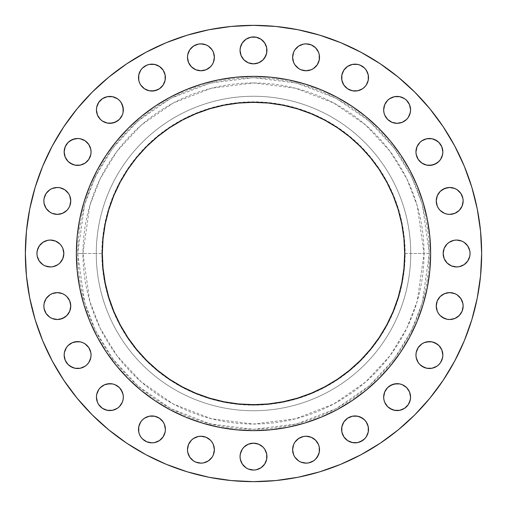 <?xml version="1.0" encoding="UTF-8"?>
<svg xmlns="http://www.w3.org/2000/svg" width="507" height="507" viewBox="0 0 507 507"><rect width="100%" height="100%" fill="white"/><g stroke="black" fill="none" stroke-linecap="round" stroke-linejoin="round"><path stroke-width="0.38" stroke-dasharray="2.54 1.9" d="M49.838 317.249L46.131 313.541L44.122 308.693L43.862 306.07A13.448 13.448 0 0 0 57.31 319.518A13.448 13.448 0 0 0 70.758 306.07L69.738 311.216L68.496 313.541M64.414 357.676L64.155 355.052A13.448 13.448 0 0 0 77.603 368.5A13.448 13.448 0 0 0 91.051 355.052L90.024 360.198M96.691 399.744L96.431 397.12A13.448 13.448 0 0 0 109.88 410.569A13.448 13.448 0 0 0 123.328 397.12A13.448 13.448 0 0 0 109.88 383.672A13.448 13.448 0 0 0 96.431 397.12L96.691 394.497L98.7 389.649L102.408 385.941M138.5 429.397A13.448 13.448 0 0 0 151.948 442.845A13.448 13.448 0 0 0 165.396 429.397A13.448 13.448 0 0 0 151.948 415.949A13.448 13.448 0 0 0 138.5 429.397L138.753 432.021M188.509 454.836L187.482 449.69A13.448 13.448 0 0 0 200.93 463.138A13.448 13.448 0 0 0 214.379 449.69L213.358 454.836M246.028 467.79L242.321 464.082L240.312 459.234L240.052 456.611A13.448 13.448 0 0 0 253.5 470.059A13.448 13.448 0 0 0 266.948 456.611A13.448 13.448 0 0 0 253.5 443.162A13.448 13.448 0 0 0 240.052 456.611L241.078 451.464M293.642 454.836L292.621 449.69A13.448 13.448 0 0 0 306.07 463.138A13.448 13.448 0 0 0 319.518 449.69A13.448 13.448 0 0 0 306.07 436.242A13.448 13.448 0 0 0 292.621 449.69L293.642 444.544M368.5 429.397A13.448 13.448 0 0 0 355.052 415.949A13.448 13.448 0 0 0 341.604 429.397A13.448 13.448 0 0 0 355.052 442.845A13.448 13.448 0 0 0 368.5 429.397L368.247 432.021L366.238 436.869L362.524 440.577M410.309 394.497L410.569 397.12A13.448 13.448 0 0 0 397.12 383.672A13.448 13.448 0 0 0 383.672 397.12A13.448 13.448 0 0 0 397.12 410.569A13.448 13.448 0 0 0 410.569 397.12L409.542 402.266M416.976 360.198L415.949 355.052A13.448 13.448 0 0 0 429.397 368.5A13.448 13.448 0 0 0 442.845 355.052L441.819 360.198M437.262 311.216L436.242 306.07A13.448 13.448 0 0 0 449.69 319.518A13.448 13.448 0 0 0 463.138 306.07L462.878 308.693L460.869 313.541M445.425 260.972L444.183 258.646L443.162 253.5A13.448 13.448 0 0 0 456.611 266.948A13.448 13.448 0 0 0 470.059 253.5L469.799 256.124L467.79 260.972L464.082 264.679L459.234 266.688L453.987 266.688M437.262 206.076L436.242 200.93A13.448 13.448 0 0 0 449.69 214.379A13.448 13.448 0 0 0 463.138 200.93L462.878 203.554L460.869 208.402M416.976 157.094L415.949 151.948A13.448 13.448 0 0 0 429.397 165.396A13.448 13.448 0 0 0 442.845 151.948L441.819 157.094M410.309 107.256L410.569 109.88A13.448 13.448 0 0 0 397.12 96.431A13.448 13.448 0 0 0 383.672 109.88A13.448 13.448 0 0 0 397.12 123.328A13.448 13.448 0 0 0 410.569 109.88L409.542 115.026M368.5 77.603A13.448 13.448 0 0 0 355.052 64.155A13.448 13.448 0 0 0 341.604 77.603A13.448 13.448 0 0 0 355.052 91.051A13.448 13.448 0 0 0 368.5 77.603L368.247 80.226L366.238 85.075L362.524 88.782M42.918 264.679L39.21 260.972L37.201 256.124L36.941 253.5A13.448 13.448 0 0 0 50.389 266.948A13.448 13.448 0 0 0 63.838 253.5L62.817 258.646L61.575 260.972M70.498 198.307L70.758 200.93A13.448 13.448 0 0 0 57.31 187.482A13.448 13.448 0 0 0 43.862 200.93A13.448 13.448 0 0 0 57.31 214.379A13.448 13.448 0 0 0 70.758 200.93L69.738 206.076M64.414 154.572L64.155 151.948A13.448 13.448 0 0 0 77.603 165.396A13.448 13.448 0 0 0 91.051 151.948L90.791 154.572L88.782 159.42L85.075 163.127L82.749 164.369M96.691 112.503L96.431 109.88A13.448 13.448 0 0 0 109.88 123.328A13.448 13.448 0 0 0 123.328 109.88A13.448 13.448 0 0 0 109.88 96.431A13.448 13.448 0 0 0 96.431 109.88L96.691 107.256L98.7 102.408L102.408 98.7L104.734 97.458M138.5 77.603A13.448 13.448 0 0 0 151.948 91.051A13.448 13.448 0 0 0 165.396 77.603A13.448 13.448 0 0 0 151.948 64.155A13.448 13.448 0 0 0 138.5 77.603L138.753 80.226M187.742 59.934L187.482 57.31A13.448 13.448 0 0 0 200.93 70.758A13.448 13.448 0 0 0 214.379 57.31L214.119 59.934M293.642 62.456L292.621 57.31A13.448 13.448 0 0 0 306.07 70.758A13.448 13.448 0 0 0 319.518 57.31A13.448 13.448 0 0 0 306.07 43.862A13.448 13.448 0 0 0 292.621 57.31L293.642 52.164M240.312 53.013L240.052 50.389A13.448 13.448 0 0 0 253.5 63.838A13.448 13.448 0 0 0 266.948 50.389A13.448 13.448 0 0 0 253.5 36.941A13.448 13.448 0 0 0 240.052 50.389L241.078 45.243M429.328 253.5L424.042 253.5L417.223 301.253L406.798 328.232L389.934 355.825L365.636 381.993L333.758 403.978L295.48 418.795L253.5 424.042L211.52 418.795L173.242 403.978L141.364 381.993L117.066 355.825L100.202 328.232L89.777 301.253L82.958 253.5L77.672 253.5L84.707 302.73L95.455 330.545L112.839 358.994L137.891 385.973L170.758 408.642L210.221 423.915L253.5 429.328L296.779 423.915L336.242 408.642L369.109 385.973L394.161 358.994L411.545 330.545L422.293 302.73L429.328 253.5L428.478 270.732L425.943 287.805L421.754 304.542L415.943 320.785L408.566 336.382L399.693 351.186L389.414 365.04L377.829 377.829L365.04 389.414L351.186 399.693L336.382 408.566L320.785 415.943L304.542 421.754L287.805 425.943L270.732 428.478L253.5 429.328L236.268 428.478L219.195 425.943L202.458 421.754L186.215 415.943L170.618 408.566L155.814 399.693L141.96 389.414L129.171 377.829L117.586 365.04L107.307 351.186L98.434 336.382L91.057 320.785L85.246 304.542L81.057 287.805L78.522 270.732L77.672 253.5L78.522 236.268L81.057 219.195L85.246 202.458L91.057 186.215L98.434 170.618L107.307 155.814L117.586 141.96L129.171 129.171L141.96 117.586L155.814 107.307L170.618 98.434L186.215 91.057L202.458 85.246L219.195 81.057L236.268 78.522L253.5 77.672L270.732 78.522L287.805 81.057L304.542 85.246L320.785 91.057L336.382 98.434L351.186 107.307L365.04 117.586L377.829 129.171L389.414 141.96L399.693 155.814L408.566 170.618L415.943 186.215L421.754 202.458L425.943 219.195L428.478 236.268L429.328 253.5L422.293 204.27L411.545 176.455L394.161 148.006L369.109 121.027L336.242 98.358L296.779 83.085L253.5 77.672L210.221 83.085L170.758 98.358L137.891 121.027L112.839 148.006L95.455 176.455L84.707 204.27L77.672 253.5L82.958 253.5A170.542 170.542 0 0 1 253.5 82.958A170.542 170.542 0 0 1 424.042 253.5L405.137 253.5A151.637 151.637 0 0 0 253.5 101.863A151.637 151.637 0 0 0 101.863 253.5L96.267 253.5A157.233 157.233 0 0 1 253.5 96.267A157.233 157.233 0 0 1 410.733 253.5A157.233 157.233 0 0 0 253.5 96.267A157.233 157.233 0 0 0 96.267 253.5L82.958 253.5L96.267 253.5A157.233 157.233 0 0 0 253.5 410.733A157.233 157.233 0 0 0 410.733 253.5L424.042 253.5A170.542 170.542 0 0 1 253.5 424.042A170.542 170.542 0 0 1 82.958 253.5L89.777 205.747L100.202 178.768L117.066 151.175L141.364 125.007L173.242 103.022L211.52 88.205L253.5 82.958L295.48 88.205L333.758 103.022L365.636 125.007L389.934 151.175L406.798 178.768L417.223 205.747L424.042 253.5L429.328 253.5M430.639 253.386A177.139 177.139 0 0 0 409.726 169.997L409.206 169.04M409.707 169.965A177.139 177.139 0 0 0 400.853 155.186M400.72 154.984A177.139 177.139 0 0 0 352.016 106.28M351.814 106.147A177.139 177.139 0 0 0 337.035 97.293M337.96 97.794L337.003 97.274A177.139 177.139 0 0 0 253.614 76.361M253.386 76.361A177.139 177.139 0 0 0 169.997 97.274L169.04 97.794M169.965 97.293A177.139 177.139 0 0 0 155.186 106.147M154.984 106.28A177.139 177.139 0 0 0 106.28 154.984M106.147 155.186A177.139 177.139 0 0 0 97.293 169.965M97.794 169.04L97.274 169.997A177.139 177.139 0 0 0 76.361 253.386M102.408 258.45L102.325 253.5A151.175 151.175 0 0 0 253.5 404.675A151.175 151.175 0 0 0 404.675 253.5L403.946 268.317L401.766 282.995L398.166 297.381L393.166 311.349L386.822 324.765L379.198 337.485L370.357 349.405L360.395 360.395L349.405 370.357L337.485 379.198L324.765 386.822L311.349 393.166L297.381 398.166L282.995 401.766L268.317 403.946M398.236 429.86L414.827 414.827L429.86 398.236L443.2 380.256L454.709 361.047L464.285 340.812L471.827 319.727L477.264 298.008L480.554 275.865L481.65 253.5A228.15 228.15 0 0 0 253.5 25.35A228.15 228.15 0 0 0 25.35 253.5A228.15 228.15 0 0 0 253.5 481.65A228.15 228.15 0 0 0 481.65 253.5L480.554 231.135L477.264 208.992L471.827 187.273M52.291 145.953L42.715 166.188L35.173 187.273L29.736 208.992L26.446 231.135L25.35 253.5L26.446 275.865L29.736 298.008L35.173 319.727M42.715 340.812L52.291 361.047L63.8 380.256M77.14 398.236L92.173 414.827L108.764 429.86L126.744 443.2L145.953 454.709L166.188 464.285L187.273 471.827L208.992 477.264L231.135 480.554M253.5 481.65L275.865 480.554L298.008 477.264L319.727 471.827L340.812 464.285L361.047 454.709L380.256 443.2M464.285 166.188L454.709 145.953L443.2 126.744L429.86 108.764L414.827 92.173L398.236 77.14L380.256 63.8L361.047 52.291L340.812 42.715L319.727 35.173L298.008 29.736L275.865 26.446L253.5 25.35L231.135 26.446L208.992 29.736L187.273 35.173L166.188 42.715L145.953 52.291L126.744 63.8L108.764 77.14L92.173 92.173L77.14 108.764L63.8 126.744M70.498 303.446L70.758 306.07A13.448 13.448 0 0 0 57.31 292.621A13.448 13.448 0 0 0 43.862 306.07L44.122 303.446L46.131 298.598L49.838 294.884M52.164 293.642L57.31 292.621L62.456 293.642M64.782 294.884L66.823 296.557L69.738 300.924M66.823 315.576L64.782 317.249M57.31 319.518L52.164 318.491M85.075 343.873L88.782 347.58L90.791 352.428L91.051 355.052A13.448 13.448 0 0 0 77.603 341.604A13.448 13.448 0 0 0 64.155 355.052L64.414 352.428L66.423 347.58L70.131 343.873M72.457 342.631L74.979 341.864M80.226 341.864L82.749 342.631M87.109 364.565L85.075 366.238M74.979 368.247L72.457 367.48M68.09 364.565L66.423 362.524M104.734 384.693L107.256 383.932M112.503 383.932L115.026 384.693M119.392 387.608L121.059 389.649M123.068 394.497L123.328 397.12M123.068 399.744L122.307 402.266M119.392 406.627L117.351 408.3M112.503 410.309L109.88 410.569L104.734 409.542M102.408 408.3L98.7 404.592M138.753 426.774L140.762 421.925M142.435 419.891L144.476 418.218M149.324 416.209L151.948 415.949L157.094 416.976M159.42 418.218L163.127 421.925L164.369 424.251M165.136 432.021L164.369 434.543M163.127 436.869L159.42 440.577M154.572 442.586L151.948 442.845L146.802 441.819M140.762 436.869L139.52 434.543M213.358 444.544L214.379 449.69A13.448 13.448 0 0 0 200.93 436.242A13.448 13.448 0 0 0 187.482 449.69L188.509 444.544M191.424 440.177L193.459 438.504M198.307 436.502L203.554 436.502M206.076 437.262L210.443 440.177L212.116 442.218M212.116 457.162L208.402 460.869M203.554 462.878L200.93 463.138L195.784 462.111L193.459 460.869L189.751 457.162M243.994 447.098L246.028 445.425L250.876 443.422L253.5 443.162L258.646 444.183M263.006 447.098L264.679 449.139L266.688 453.987M266.688 459.234L265.922 461.757M264.679 464.082L260.972 467.79L256.124 469.799L253.5 470.059L248.354 469.032M294.884 442.218L296.557 440.177L300.924 437.262M303.446 436.502L306.07 436.242L311.216 437.262L313.541 438.504L317.249 442.218M318.491 444.544L319.258 447.066M319.258 452.314L318.491 454.836M315.576 459.196L313.541 460.869M308.693 462.878L303.446 462.878M300.924 462.111L298.598 460.869L294.884 457.162M341.864 426.774L342.631 424.251M343.873 421.925L347.58 418.218M352.428 416.209L355.052 415.949L360.198 416.976M364.565 419.891L367.48 424.251M357.676 442.586L355.052 442.845L349.906 441.819M347.58 440.577L343.873 436.869M383.672 397.12L384.693 391.974M387.608 387.608L389.649 385.941M399.744 383.932L402.266 384.693M406.627 387.608L409.542 391.974M399.744 410.309L397.12 410.569L391.974 409.542M387.608 406.627L385.941 404.592M384.693 402.266L383.932 399.744M442.586 352.428L442.845 355.052A13.448 13.448 0 0 0 429.397 341.604A13.448 13.448 0 0 0 415.949 355.052L416.976 349.906M418.218 347.58L421.925 343.873M424.251 342.631L426.774 341.864M432.021 341.864L434.543 342.631M438.91 345.546L441.819 349.906M438.91 364.565L436.869 366.238M426.774 368.247L424.251 367.48M419.891 364.565L418.218 362.524M459.196 296.557L462.111 300.924L463.138 306.07A13.448 13.448 0 0 0 449.69 292.621A13.448 13.448 0 0 0 436.242 306.07L436.502 303.446M437.262 300.924L440.177 296.557L442.218 294.884M444.544 293.642L449.69 292.621L454.836 293.642M459.196 315.576L457.162 317.249M454.836 318.491L449.69 319.518M447.066 319.258L444.544 318.491M440.177 315.576L438.504 313.541M464.082 242.321L467.79 246.028L469.799 250.876L470.059 253.5A13.448 13.448 0 0 0 456.611 240.052A13.448 13.448 0 0 0 443.162 253.5L444.183 248.354L445.425 246.028M447.098 243.994L449.139 242.321L453.987 240.312L456.611 240.052L461.757 241.078M457.162 189.751L460.869 193.459L462.878 198.307L463.138 200.93A13.448 13.448 0 0 0 449.69 187.482A13.448 13.448 0 0 0 436.242 200.93L437.262 195.784L438.504 193.459L442.218 189.751M449.69 187.482L454.836 188.509M459.196 210.443L457.162 212.116M454.836 213.358L449.69 214.379L444.544 213.358M440.177 210.443L438.504 208.402M442.586 149.324L442.845 151.948A13.448 13.448 0 0 0 429.397 138.5A13.448 13.448 0 0 0 415.949 151.948L416.976 146.802M419.891 142.435L424.251 139.52M426.774 138.753L429.397 138.5M432.021 138.753L434.543 139.52M438.91 142.435L441.819 146.802M440.577 159.42L436.869 163.127M426.774 165.136L421.925 163.127L418.218 159.42M383.672 109.88L384.693 104.734M387.608 100.373L391.974 97.458M394.497 96.691L399.744 96.691L404.592 98.7M406.627 100.373L409.542 104.734M408.3 117.351L406.627 119.392M397.12 123.328L391.974 122.307M387.608 119.392L385.941 117.351M384.693 115.026L383.932 112.503M341.864 74.979L342.631 72.457M343.873 70.131L347.58 66.423M352.428 64.414L357.676 64.414L362.524 66.423M364.565 68.09L367.48 72.457M352.428 90.791L349.906 90.024M347.58 88.782L343.873 85.075M62.817 248.354L63.838 253.5A13.448 13.448 0 0 0 50.389 240.052A13.448 13.448 0 0 0 36.941 253.5L37.968 248.354L40.883 243.994M42.918 242.321L47.766 240.312L50.389 240.052L55.536 241.078M59.902 243.994L61.575 246.028M59.902 263.006L57.861 264.679L53.013 266.688L50.389 266.948L45.243 265.922M43.862 200.93L44.122 198.307L46.131 193.459L49.838 189.751M52.164 188.509L57.31 187.482M64.782 189.751L68.496 193.459L69.738 195.784M62.456 213.358L57.31 214.379L52.164 213.358M49.838 212.116L47.804 210.443M46.131 208.402L44.122 203.554M87.109 142.435L90.024 146.802L91.051 151.948A13.448 13.448 0 0 0 77.603 138.5A13.448 13.448 0 0 0 64.155 151.948L64.414 149.324L66.423 144.476M68.09 142.435L70.131 140.762M77.603 138.5L80.226 138.753L85.075 140.762M74.979 165.136L72.457 164.369M68.09 161.454L66.423 159.42M107.256 96.691L112.503 96.691L117.351 98.7M119.392 100.373L121.059 102.408M123.068 112.503L122.307 115.026M119.392 119.392L117.351 121.059M107.256 123.068L104.734 122.307M102.408 121.059L98.7 117.351M138.753 74.979L140.762 70.131M142.435 68.09L146.802 65.181M149.324 64.414L151.948 64.155L157.094 65.181M159.42 66.423L163.127 70.131M165.136 80.226L164.369 82.749M163.127 85.075L159.42 88.782M149.324 90.791L146.802 90.024M140.762 85.075L139.52 82.749M213.358 52.164L214.379 57.31A13.448 13.448 0 0 0 200.93 43.862A13.448 13.448 0 0 0 187.482 57.31L187.742 54.686M189.751 49.838L191.424 47.804M198.307 44.122L203.554 44.122M206.076 44.889L208.402 46.131L212.116 49.838M212.116 64.782L208.402 68.496M206.076 69.738L200.93 70.758L195.784 69.738L193.459 68.496L189.751 64.782M294.884 49.838L296.557 47.804M303.446 44.122L306.07 43.862L311.216 44.889L313.541 46.131L317.249 49.838M318.491 52.164L319.258 54.686M319.258 59.934L318.491 62.456M317.249 64.782L313.541 68.496M311.216 69.738L306.07 70.758L300.924 69.738M298.598 68.496L294.884 64.782M242.321 42.918L246.028 39.21L250.876 37.201L253.5 36.941L258.646 37.968M260.972 39.21L263.006 40.883M264.679 42.918L266.688 47.766M266.688 53.013L265.922 55.536M263.006 59.902L260.972 61.575L256.124 63.578L253.5 63.838L248.354 62.817M243.994 59.902L241.078 55.536M410.733 253.5A157.233 157.233 0 0 1 253.5 410.733A157.233 157.233 0 0 1 96.267 253.5L101.863 253.5A151.637 151.637 0 0 0 253.5 405.137A151.637 151.637 0 0 0 405.137 253.5L410.733 253.5M101.863 253.5L102.591 268.361L104.778 283.083L108.39 297.52L113.403 311.526L119.766 324.981L127.422 337.744L136.282 349.697L146.276 360.724L157.303 370.718L169.256 379.578L182.019 387.234L195.474 393.597L209.48 398.61L223.917 402.222L238.639 404.409L253.5 405.137L268.361 404.409L283.083 402.222L297.52 398.61L311.526 393.597L324.981 387.234L337.744 379.578L349.697 370.718L360.724 360.724L370.718 349.697L379.578 337.744L387.234 324.981L393.597 311.526L398.61 297.52L402.222 283.083L404.409 268.361L405.137 253.5L404.409 238.639L402.222 223.917L398.61 209.48L393.597 195.474L387.234 182.019L379.578 169.256L370.718 157.303L360.724 146.276L349.697 136.282L337.744 127.422L324.981 119.766L311.526 113.403L297.52 108.39L283.083 104.778L268.361 102.591L253.5 101.863L238.639 102.591L223.917 104.778L209.48 108.39L195.474 113.403L182.019 119.766L169.256 127.422L157.303 136.282L146.276 146.276L136.282 157.303L127.422 169.256L119.766 182.019L113.403 195.474L108.39 209.48L104.778 223.917L102.591 238.639L101.863 253.5M258.45 404.592L238.683 403.946L224.005 401.766L209.619 398.166L195.651 393.166L182.235 386.822L169.515 379.198L157.595 370.357L146.605 360.395L136.643 349.405L127.802 337.485L120.178 324.765L113.834 311.349L108.834 297.381L105.234 282.995L103.054 268.317M404.592 248.55L404.675 253.5A151.175 151.175 0 0 0 253.5 102.325A151.175 151.175 0 0 0 102.325 253.5L102.509 246.085M103.054 238.683L105.234 224.005L108.834 209.619L113.834 195.651L120.178 182.235L127.802 169.515L136.643 157.595L146.605 146.605L157.595 136.643L169.515 127.802L182.235 120.178L195.651 113.834L209.619 108.834L224.005 105.234L238.683 103.054M248.55 102.408L268.317 103.054L282.995 105.234L297.381 108.834L311.349 113.834L324.765 120.178L337.485 127.802L349.405 136.643L360.395 146.605L370.357 157.595L379.198 169.515L386.822 182.235L393.166 195.651L398.166 209.619L401.766 224.005L403.946 238.683M76.361 253.614A177.139 177.139 0 0 0 97.274 337.003L97.794 337.96M97.293 337.035A177.139 177.139 0 0 0 106.147 351.814M106.28 352.016A177.139 177.139 0 0 0 154.984 400.72M155.186 400.853A177.139 177.139 0 0 0 169.965 409.707M169.04 409.206L169.997 409.726A177.139 177.139 0 0 0 253.386 430.639M253.614 430.639A177.139 177.139 0 0 0 337.003 409.726L337.96 409.206M337.035 409.707A177.139 177.139 0 0 0 351.814 400.853M352.016 400.72A177.139 177.139 0 0 0 400.72 352.016M400.853 351.814A177.139 177.139 0 0 0 409.707 337.035M409.206 337.96L409.726 337.003A177.139 177.139 0 0 0 430.639 253.614M97.274 169.997L89.84 185.714L83.985 202.078L79.764 218.942L77.21 236.135L76.361 253.5L77.21 270.865L79.764 288.058L83.985 304.922L89.84 321.286L97.274 337.003M106.21 351.915L116.566 365.877L128.246 378.754L141.123 390.434L155.085 400.79M169.997 409.726L185.714 417.16L202.078 423.015L218.942 427.236L236.135 429.79L253.5 430.639L270.865 429.79L288.058 427.236L304.922 423.015L321.286 417.16L337.003 409.726M351.915 400.79L365.877 390.434L378.754 378.754L390.434 365.877L400.79 351.915M409.726 337.003L417.16 321.286L423.015 304.922L427.236 288.058L429.79 270.865L430.639 253.5L429.79 236.135L427.236 218.942L423.015 202.078L417.16 185.714L409.726 169.997M400.79 155.085L390.434 141.123L378.754 128.246L365.877 116.566L351.915 106.21M337.003 97.274L321.286 89.84L304.922 83.985L288.058 79.764L270.865 77.21L253.5 76.361L236.135 77.21L218.942 79.764L202.078 83.985L185.714 89.84L169.997 97.274M155.085 106.21L141.123 116.566L128.246 128.246L116.566 141.123L106.21 155.085"/><path stroke-width="0.76" d="M68.496 313.541L66.823 315.576L69.738 311.216L70.758 306.07A13.448 13.448 0 0 1 57.31 319.518A13.448 13.448 0 0 1 43.862 306.07L44.122 308.693L46.131 313.541L49.838 317.249L52.164 318.491L49.838 317.249M90.024 360.198L88.782 362.524L90.791 357.676L91.051 355.052A13.448 13.448 0 0 1 77.603 368.5A13.448 13.448 0 0 1 64.155 355.052L65.181 360.198L64.414 357.676M102.408 385.941L104.734 384.693L100.373 387.608L98.7 389.649L96.691 394.497L96.431 397.12A13.448 13.448 0 0 1 109.88 383.672A13.448 13.448 0 0 1 123.328 397.12L123.068 399.744L123.328 397.12A13.448 13.448 0 0 1 109.88 410.569A13.448 13.448 0 0 1 96.431 397.12L97.458 402.266L96.691 399.744M138.5 429.397A13.448 13.448 0 0 1 151.948 415.949A13.448 13.448 0 0 1 165.396 429.397L165.136 432.021L165.396 429.397L164.369 424.251L165.396 429.397A13.448 13.448 0 0 1 151.948 442.845A13.448 13.448 0 0 1 138.5 429.397L138.753 426.774L138.753 432.021L139.52 434.543L138.753 432.021M213.358 454.836L212.116 457.162L213.358 454.836L214.379 449.69A13.448 13.448 0 0 1 200.93 463.138A13.448 13.448 0 0 1 187.482 449.69L187.742 452.314L189.751 457.162L188.509 454.836M241.078 451.464L242.321 449.139L240.312 453.987L240.052 456.611A13.448 13.448 0 0 1 253.5 443.162A13.448 13.448 0 0 1 266.948 456.611L266.688 459.234L266.688 453.987L266.948 456.611A13.448 13.448 0 0 1 253.5 470.059A13.448 13.448 0 0 1 240.052 456.611L240.312 459.234L242.321 464.082L246.028 467.79L248.354 469.032L246.028 467.79M293.642 444.544L294.884 442.218L293.642 444.544L292.621 449.69A13.448 13.448 0 0 1 306.07 436.242A13.448 13.448 0 0 1 319.518 449.69L319.258 452.314L319.258 447.066L319.518 449.69A13.448 13.448 0 0 1 306.07 463.138A13.448 13.448 0 0 1 292.621 449.69L293.642 454.836L294.884 457.162L293.642 454.836M368.5 429.397A13.448 13.448 0 0 1 355.052 442.845A13.448 13.448 0 0 1 341.604 429.397L341.864 426.774L341.864 432.021L341.604 429.397A13.448 13.448 0 0 1 355.052 415.949A13.448 13.448 0 0 1 368.5 429.397L368.247 426.774L368.247 432.021L366.238 436.869L364.565 438.91L360.198 441.819L357.676 442.586L362.524 440.577M409.542 402.266L408.3 404.592L410.309 399.744L410.569 397.12A13.448 13.448 0 0 1 397.12 410.569A13.448 13.448 0 0 1 383.672 397.12L383.932 399.744L383.672 397.12A13.448 13.448 0 0 1 397.12 383.672A13.448 13.448 0 0 1 410.569 397.12L409.542 391.974L410.309 394.497M441.819 360.198L440.577 362.524L442.586 357.676L442.845 355.052A13.448 13.448 0 0 1 429.397 368.5A13.448 13.448 0 0 1 415.949 355.052L416.209 357.676L418.218 362.524L416.976 360.198M460.869 313.541L459.196 315.576L462.111 311.216L463.138 306.07A13.448 13.448 0 0 1 449.69 319.518A13.448 13.448 0 0 1 436.242 306.07L437.262 311.216L438.504 313.541L437.262 311.216M453.987 266.688L451.464 265.922L456.611 266.948L459.234 266.688L464.082 264.679L467.79 260.972L469.799 256.124L470.059 253.5A13.448 13.448 0 0 1 456.611 266.948A13.448 13.448 0 0 1 443.162 253.5L444.183 258.646L447.098 263.006L445.425 260.972M460.869 208.402L459.196 210.443L462.111 206.076L463.138 200.93A13.448 13.448 0 0 1 449.69 214.379A13.448 13.448 0 0 1 436.242 200.93L437.262 206.076L438.504 208.402L437.262 206.076M441.819 157.094L440.577 159.42L442.586 154.572L442.845 151.948A13.448 13.448 0 0 1 429.397 165.396A13.448 13.448 0 0 1 415.949 151.948L416.209 154.572L418.218 159.42L416.976 157.094M409.542 115.026L408.3 117.351L410.309 112.503L410.569 109.88A13.448 13.448 0 0 1 397.12 123.328A13.448 13.448 0 0 1 383.672 109.88L383.932 112.503L383.672 109.88A13.448 13.448 0 0 1 397.12 96.431A13.448 13.448 0 0 1 410.569 109.88L409.542 104.734L410.309 107.256M368.5 77.603A13.448 13.448 0 0 1 355.052 91.051A13.448 13.448 0 0 1 341.604 77.603L341.864 74.979L341.864 80.226L341.604 77.603A13.448 13.448 0 0 1 355.052 64.155A13.448 13.448 0 0 1 368.5 77.603L368.247 74.979L368.247 80.226L366.238 85.075L364.565 87.109L362.524 88.782L357.676 90.791L352.428 90.791L357.676 90.791L362.524 88.782M61.575 260.972L59.902 263.006L62.817 258.646L63.838 253.5A13.448 13.448 0 0 1 50.389 266.948A13.448 13.448 0 0 1 36.941 253.5L37.201 256.124L39.21 260.972L42.918 264.679L45.243 265.922L42.918 264.679M69.738 206.076L68.496 208.402L69.738 206.076L70.758 200.93A13.448 13.448 0 0 1 57.31 214.379A13.448 13.448 0 0 1 43.862 200.93L44.122 203.554L43.862 200.93A13.448 13.448 0 0 1 57.31 187.482A13.448 13.448 0 0 1 70.758 200.93L69.738 195.784L70.498 198.307M82.749 164.369L80.226 165.136L85.075 163.127L88.782 159.42L90.791 154.572L91.051 151.948A13.448 13.448 0 0 1 77.603 165.396A13.448 13.448 0 0 1 64.155 151.948L65.181 157.094L64.414 154.572M104.734 97.458L107.256 96.691L102.408 98.7L98.7 102.408L96.691 107.256L96.431 109.88A13.448 13.448 0 0 1 109.88 96.431A13.448 13.448 0 0 1 123.328 109.88L123.068 112.503L123.068 107.256L121.059 102.408L122.307 104.734L123.328 109.88A13.448 13.448 0 0 1 109.88 123.328A13.448 13.448 0 0 1 96.431 109.88L97.458 115.026L96.691 112.503M138.5 77.603A13.448 13.448 0 0 1 151.948 64.155A13.448 13.448 0 0 1 165.396 77.603L165.136 80.226L165.136 74.979L163.127 70.131L165.136 74.979L165.396 77.603A13.448 13.448 0 0 1 151.948 91.051A13.448 13.448 0 0 1 138.5 77.603L138.753 74.979L138.753 80.226L139.52 82.749L138.753 80.226M214.119 59.934L213.358 62.456L214.379 57.31A13.448 13.448 0 0 1 200.93 70.758A13.448 13.448 0 0 1 187.482 57.31L188.509 62.456L187.742 59.934M293.642 52.164L294.884 49.838L293.642 52.164L292.621 57.31A13.448 13.448 0 0 1 306.07 43.862A13.448 13.448 0 0 1 319.518 57.31L319.258 59.934L319.258 54.686L319.518 57.31A13.448 13.448 0 0 1 306.07 70.758A13.448 13.448 0 0 1 292.621 57.31L293.642 62.456L294.884 64.782L293.642 62.456M241.078 45.243L242.321 42.918L240.312 47.766L240.052 50.389A13.448 13.448 0 0 1 253.5 36.941A13.448 13.448 0 0 1 266.948 50.389L266.688 53.013L266.688 47.766L266.948 50.389A13.448 13.448 0 0 1 253.5 63.838A13.448 13.448 0 0 1 240.052 50.389L241.078 55.536L240.312 53.013M76.361 253.386A177.139 177.139 0 0 0 76.361 253.5A177.139 177.139 0 0 1 253.5 76.361A177.139 177.139 0 0 1 430.639 253.5A177.139 177.139 0 0 0 430.639 253.386M337.035 97.293A177.139 177.139 0 0 0 337.003 97.274L351.915 106.21L365.877 116.566L378.754 128.246L390.434 141.123L400.79 155.085L409.726 169.997A177.139 177.139 0 0 0 409.707 169.965M97.293 169.965A177.139 177.139 0 0 0 97.274 169.997L106.21 155.085L116.566 141.123L128.246 128.246L141.123 116.566L155.085 106.21L169.997 97.274A177.139 177.139 0 0 0 169.965 97.293M102.509 246.085L103.054 238.683L102.325 253.5L103.054 268.317L105.234 282.995L108.834 297.381L113.834 311.349L120.178 324.765L127.802 337.485L136.643 349.405L146.605 360.395L157.595 370.357L169.515 379.198L182.235 386.822L195.651 393.166L209.619 398.166L224.005 401.766L238.683 403.946L253.5 404.675L268.317 403.946L282.995 401.766L297.381 398.166L311.349 393.166L324.765 386.822L337.485 379.198L349.405 370.357L360.395 360.395L370.357 349.405L379.198 337.485L386.822 324.765L393.166 311.349L398.166 297.381L401.766 282.995L403.946 268.317L404.675 253.5A151.175 151.175 0 0 1 253.5 404.675A151.175 151.175 0 0 1 102.325 253.5A151.175 151.175 0 0 1 253.5 102.325A151.175 151.175 0 0 1 404.675 253.5L403.946 238.683L404.592 248.55M35.173 319.727L42.715 340.812L35.173 319.727L29.736 298.008L26.446 275.865L25.35 253.5A228.15 228.15 0 0 1 253.5 25.35A228.15 228.15 0 0 1 481.65 253.5A228.15 228.15 0 0 1 253.5 481.65A228.15 228.15 0 0 1 25.35 253.5L26.446 231.135L29.736 208.992L35.173 187.273L42.715 166.188L52.291 145.953L63.8 126.744L52.291 145.953M63.8 380.256L77.14 398.236L63.8 380.256L52.291 361.047L42.715 340.812M231.135 480.554L253.5 481.65L231.135 480.554L208.992 477.264L187.273 471.827L166.188 464.285L145.953 454.709L126.744 443.2L108.764 429.86L92.173 414.827L77.14 398.236M380.256 443.2L398.236 429.86L380.256 443.2L361.047 454.709L340.812 464.285L319.727 471.827L298.008 477.264L275.865 480.554L253.5 481.65M471.827 187.273L464.285 166.188L471.827 187.273L477.264 208.992L480.554 231.135L481.65 253.5L480.554 275.865L477.264 298.008L471.827 319.727L464.285 340.812L454.709 361.047L443.2 380.256L429.86 398.236L414.827 414.827L398.236 429.86M49.838 294.884L52.164 293.642L49.838 294.884L46.131 298.598L44.122 303.446L43.862 306.07A13.448 13.448 0 0 1 57.31 292.621A13.448 13.448 0 0 1 70.758 306.07L69.738 300.924L70.498 303.446M62.456 293.642L64.782 294.884L62.456 293.642L57.31 292.621L52.164 293.642M64.782 317.249L59.934 319.258L57.31 319.518L62.456 318.491L66.823 315.576M70.131 343.873L72.457 342.631L68.09 345.546L66.423 347.58L64.414 352.428L64.155 355.052A13.448 13.448 0 0 1 77.603 341.604A13.448 13.448 0 0 1 91.051 355.052L90.791 352.428L88.782 347.58L85.075 343.873L82.749 342.631L85.075 343.873M74.979 341.864L80.226 341.864L77.603 341.604L72.457 342.631M88.782 362.524L87.109 364.565L88.782 362.524M85.075 366.238L80.226 368.247L74.979 368.247L80.226 368.247L85.075 366.238L87.109 364.565M72.457 367.48L68.09 364.565L70.131 366.238L74.979 368.247M66.423 362.524L65.181 360.198L68.09 364.565M107.256 383.932L112.503 383.932L109.88 383.672L104.734 384.693M115.026 384.693L119.392 387.608L115.026 384.693L112.503 383.932M121.059 389.649L123.068 394.497L122.307 391.974L119.392 387.608M122.307 402.266L119.392 406.627L122.307 402.266L123.068 399.744M117.351 408.3L112.503 410.309L117.351 408.3L119.392 406.627M104.734 409.542L102.408 408.3L107.256 410.309L112.503 410.309M98.7 404.592L97.458 402.266L98.7 404.592L102.408 408.3M140.762 421.925L142.435 419.891L140.762 421.925L138.753 426.774M144.476 418.218L149.324 416.209L144.476 418.218L142.435 419.891M157.094 416.976L159.42 418.218L154.572 416.209L149.324 416.209M164.369 434.543L163.127 436.869L165.136 432.021M159.42 440.577L154.572 442.586L159.42 440.577L163.127 436.869M146.802 441.819L142.435 438.91L140.762 436.869L142.435 438.91L146.802 441.819L151.948 442.845L154.572 442.586M188.509 444.544L191.424 440.177L188.509 444.544L187.482 449.69A13.448 13.448 0 0 1 200.93 436.242A13.448 13.448 0 0 1 214.379 449.69L213.358 444.544L212.116 442.218L213.358 444.544M193.459 438.504L198.307 436.502L193.459 438.504L191.424 440.177M203.554 436.502L206.076 437.262L200.93 436.242L198.307 436.502M208.402 460.869L203.554 462.878L208.402 460.869L212.116 457.162M242.321 449.139L243.994 447.098L242.321 449.139M258.646 444.183L263.006 447.098L258.646 444.183L253.5 443.162L248.354 444.183L243.994 447.098M265.922 461.757L264.679 464.082L266.688 459.234M300.924 437.262L303.446 436.502L298.598 438.504L294.884 442.218M317.249 442.218L318.491 444.544L315.576 440.177L311.216 437.262L306.07 436.242L303.446 436.502M318.491 454.836L315.576 459.196L317.249 457.162L319.258 452.314M313.541 460.869L308.693 462.878L313.541 460.869L315.576 459.196M303.446 462.878L300.924 462.111L306.07 463.138L308.693 462.878M342.631 424.251L343.873 421.925L341.864 426.774M347.58 418.218L352.428 416.209L347.58 418.218L343.873 421.925M360.198 416.976L364.565 419.891L362.524 418.218L357.676 416.209L352.428 416.209M367.48 424.251L368.247 426.774L366.238 421.925L364.565 419.891M349.906 441.819L347.58 440.577L352.428 442.586L357.676 442.586M343.873 436.869L341.864 432.021L343.873 436.869L347.58 440.577M384.693 391.974L387.608 387.608L384.693 391.974L383.672 397.12M389.649 385.941L394.497 383.932L399.744 383.932L397.12 383.672L391.974 384.693L387.608 387.608M402.266 384.693L406.627 387.608L402.266 384.693L399.744 383.932M408.3 404.592L404.592 408.3L399.744 410.309L404.592 408.3L408.3 404.592M391.974 409.542L387.608 406.627L389.649 408.3L394.497 410.309L399.744 410.309M385.941 404.592L384.693 402.266L387.608 406.627M416.976 349.906L418.218 347.58L416.209 352.428L415.949 355.052A13.448 13.448 0 0 1 429.397 341.604A13.448 13.448 0 0 1 442.845 355.052L441.819 349.906L442.586 352.428M421.925 343.873L424.251 342.631L421.925 343.873L418.218 347.58M426.774 341.864L432.021 341.864L429.397 341.604L424.251 342.631M434.543 342.631L438.91 345.546L436.869 343.873L432.021 341.864M440.577 362.524L438.91 364.565L440.577 362.524M436.869 366.238L432.021 368.247L426.774 368.247L432.021 368.247L436.869 366.238L438.91 364.565M424.251 367.48L419.891 364.565L421.925 366.238L426.774 368.247M436.502 303.446L437.262 300.924L436.242 306.07A13.448 13.448 0 0 1 449.69 292.621A13.448 13.448 0 0 1 463.138 306.07L462.878 303.446L460.869 298.598L457.162 294.884L459.196 296.557M442.218 294.884L444.544 293.642L440.177 296.557L437.262 300.924M454.836 293.642L457.162 294.884L454.836 293.642L449.69 292.621L444.544 293.642M457.162 317.249L454.836 318.491L459.196 315.576M449.69 319.518L447.066 319.258L449.69 319.518L454.836 318.491M444.544 318.491L440.177 315.576L442.218 317.249L447.066 319.258M445.425 246.028L447.098 243.994L444.183 248.354L443.162 253.5A13.448 13.448 0 0 1 456.611 240.052A13.448 13.448 0 0 1 470.059 253.5L469.799 250.876L467.79 246.028L464.082 242.321L461.757 241.078L464.082 242.321M451.464 265.922L447.098 263.006L451.464 265.922M442.218 189.751L447.066 187.742L449.69 187.482L444.544 188.509L440.177 191.424L437.262 195.784L436.242 200.93A13.448 13.448 0 0 1 449.69 187.482A13.448 13.448 0 0 1 463.138 200.93L462.878 198.307L460.869 193.459L457.162 189.751L454.836 188.509L457.162 189.751M457.162 212.116L454.836 213.358L459.196 210.443M444.544 213.358L440.177 210.443L444.544 213.358L447.066 214.119L449.69 214.379L454.836 213.358M416.976 146.802L419.891 142.435L416.976 146.802L415.949 151.948A13.448 13.448 0 0 1 429.397 138.5A13.448 13.448 0 0 1 442.845 151.948L441.819 146.802L442.586 149.324M424.251 139.52L426.774 138.753L421.925 140.762L419.891 142.435M429.397 138.5L432.021 138.753L426.774 138.753M434.543 139.52L438.91 142.435L436.869 140.762L432.021 138.753M436.869 163.127L432.021 165.136L426.774 165.136L429.397 165.396L434.543 164.369L438.91 161.454L440.577 159.42M384.693 104.734L387.608 100.373L384.693 104.734L383.672 109.88M391.974 97.458L394.497 96.691L389.649 98.7L387.608 100.373M404.592 98.7L406.627 100.373L404.592 98.7L399.744 96.691L394.497 96.691M406.627 119.392L402.266 122.307L397.12 123.328L402.266 122.307L406.627 119.392L408.3 117.351M391.974 122.307L387.608 119.392L391.974 122.307L397.12 123.328M385.941 117.351L384.693 115.026L387.608 119.392M342.631 72.457L343.873 70.131L341.864 74.979M347.58 66.423L352.428 64.414L347.58 66.423L343.873 70.131M362.524 66.423L364.565 68.09L360.198 65.181L357.676 64.414L352.428 64.414M367.48 72.457L368.247 74.979L366.238 70.131L364.565 68.09M349.906 90.024L347.58 88.782L352.428 90.791M343.873 85.075L341.864 80.226L343.873 85.075L347.58 88.782M40.883 243.994L42.918 242.321L39.21 246.028L37.201 250.876L36.941 253.5A13.448 13.448 0 0 1 50.389 240.052A13.448 13.448 0 0 1 63.838 253.5L62.817 248.354L61.575 246.028L62.817 248.354M55.536 241.078L59.902 243.994L55.536 241.078L50.389 240.052L47.766 240.312L42.918 242.321M49.838 189.751L52.164 188.509L49.838 189.751L46.131 193.459L44.122 198.307L43.862 200.93M57.31 187.482L59.934 187.742L64.782 189.751L59.934 187.742L57.31 187.482L52.164 188.509M68.496 208.402L66.823 210.443L62.456 213.358L66.823 210.443L68.496 208.402M52.164 213.358L49.838 212.116L52.164 213.358L57.31 214.379L62.456 213.358M47.804 210.443L46.131 208.402L49.838 212.116M66.423 144.476L68.09 142.435L65.181 146.802L64.155 151.948A13.448 13.448 0 0 1 77.603 138.5A13.448 13.448 0 0 1 91.051 151.948L90.791 149.324L88.782 144.476L85.075 140.762L87.109 142.435M70.131 140.762L74.979 138.753L77.603 138.5L72.457 139.52L68.09 142.435M80.226 165.136L74.979 165.136L80.226 165.136M72.457 164.369L68.09 161.454L70.131 163.127L74.979 165.136M66.423 159.42L65.181 157.094L68.09 161.454M117.351 98.7L119.392 100.373L117.351 98.7L112.503 96.691L107.256 96.691M122.307 115.026L119.392 119.392L122.307 115.026L123.068 112.503M117.351 121.059L112.503 123.068L107.256 123.068L109.88 123.328L115.026 122.307L119.392 119.392M104.734 122.307L102.408 121.059L107.256 123.068M98.7 117.351L97.458 115.026L100.373 119.392L102.408 121.059M140.762 70.131L142.435 68.09L140.762 70.131L138.753 74.979M146.802 65.181L149.324 64.414L146.802 65.181L142.435 68.09M157.094 65.181L159.42 66.423L154.572 64.414L149.324 64.414M164.369 82.749L163.127 85.075L165.136 80.226M159.42 88.782L154.572 90.791L149.324 90.791L151.948 91.051L157.094 90.024L159.42 88.782L163.127 85.075M146.802 90.024L144.476 88.782L140.762 85.075L144.476 88.782L149.324 90.791M187.742 54.686L189.751 49.838L187.742 54.686L187.482 57.31A13.448 13.448 0 0 1 200.93 43.862A13.448 13.448 0 0 1 214.379 57.31L213.358 52.164L212.116 49.838L213.358 52.164M191.424 47.804L193.459 46.131L198.307 44.122L193.459 46.131L189.751 49.838M203.554 44.122L206.076 44.889L200.93 43.862L198.307 44.122M213.358 62.456L212.116 64.782L213.358 62.456M208.402 68.496L206.076 69.738L210.443 66.823L212.116 64.782M189.751 64.782L188.509 62.456L191.424 66.823L195.784 69.738L200.93 70.758L206.076 69.738M296.557 47.804L298.598 46.131L303.446 44.122L298.598 46.131L294.884 49.838M317.249 49.838L318.491 52.164L315.576 47.804L311.216 44.889L306.07 43.862L303.446 44.122M318.491 62.456L317.249 64.782L319.258 59.934M313.541 68.496L311.216 69.738L313.541 68.496L317.249 64.782M300.924 69.738L298.598 68.496L300.924 69.738L306.07 70.758L311.216 69.738M258.646 37.968L260.972 39.21L256.124 37.201L250.876 37.201L246.028 39.21L242.321 42.918M263.006 40.883L264.679 42.918L260.972 39.21M265.922 55.536L263.006 59.902L264.679 57.861L266.688 53.013M248.354 62.817L243.994 59.902L248.354 62.817L253.5 63.838L258.646 62.817L263.006 59.902M268.317 403.946L258.45 404.592M103.054 268.317L102.408 258.45M403.946 238.683L401.766 224.005L398.166 209.619L393.166 195.651L386.822 182.235L379.198 169.515L370.357 157.595L360.395 146.605L349.405 136.643L337.485 127.802L324.765 120.178L311.349 113.834L297.381 108.834L282.995 105.234L268.317 103.054L253.5 102.325L238.683 103.054L248.55 102.408M409.726 169.997L417.16 185.714L423.015 202.078L427.236 218.942L429.79 236.135L430.639 253.5L429.79 270.865L427.236 288.058L423.015 304.922L417.16 321.286L409.726 337.003L400.79 351.915L390.434 365.877L378.754 378.754L365.877 390.434L351.915 400.79L337.003 409.726L321.286 417.16L304.922 423.015L288.058 427.236L270.865 429.79L253.5 430.639L236.135 429.79L218.942 427.236L202.078 423.015L185.714 417.16L169.997 409.726L155.085 400.79L141.123 390.434L128.246 378.754L116.566 365.877L106.21 351.915L97.274 337.003L89.84 321.286L83.985 304.922L79.764 288.058L77.21 270.865L76.361 253.5L77.21 236.135L79.764 218.942L83.985 202.078L89.84 185.714L97.274 169.997M169.997 97.274L185.714 89.84L202.078 83.985L218.942 79.764L236.135 77.21L253.5 76.361L270.865 77.21L288.058 79.764L304.922 83.985L321.286 89.84L337.003 97.274M238.683 103.054L224.005 105.234L209.619 108.834L195.651 113.834L182.235 120.178L169.515 127.802L157.595 136.643L146.605 146.605L136.643 157.595L127.802 169.515L120.178 182.235L113.834 195.651L108.834 209.619L105.234 224.005L103.054 238.683M430.639 253.614A177.139 177.139 0 0 0 430.639 253.5A177.139 177.139 0 0 1 253.5 430.639A177.139 177.139 0 0 1 76.361 253.5A177.139 177.139 0 0 0 76.361 253.614M63.8 126.744L77.14 108.764L92.173 92.173L108.764 77.14L126.744 63.8L145.953 52.291L166.188 42.715L187.273 35.173L208.992 29.736L231.135 26.446L253.5 25.35L275.865 26.446L298.008 29.736L319.727 35.173L340.812 42.715L361.047 52.291L380.256 63.8L398.236 77.14L414.827 92.173L429.86 108.764L443.2 126.744L454.709 145.953L464.285 166.188M52.164 318.491L57.31 319.518M69.738 300.924L66.823 296.557L64.782 294.884M82.749 342.631L80.226 341.864M123.328 397.12L123.068 394.497M139.52 434.543L140.762 436.869M164.369 424.251L163.127 421.925L159.42 418.218M189.751 457.162L193.459 460.869L195.784 462.111L200.93 463.138L203.554 462.878M212.116 442.218L210.443 440.177L206.076 437.262M248.354 469.032L253.5 470.059L256.124 469.799L260.972 467.79L264.679 464.082M266.688 453.987L264.679 449.139L263.006 447.098M294.884 457.162L298.598 460.869L300.924 462.111M319.258 447.066L318.491 444.544M383.932 399.744L384.693 402.266M409.542 391.974L406.627 387.608M418.218 362.524L419.891 364.565M441.819 349.906L438.91 345.546M438.504 313.541L440.177 315.576M461.757 241.078L456.611 240.052L453.987 240.312L449.139 242.321L447.098 243.994M438.504 208.402L440.177 210.443M454.836 188.509L449.69 187.482M418.218 159.42L421.925 163.127L426.774 165.136M441.819 146.802L438.91 142.435M383.932 112.503L384.693 115.026M409.542 104.734L406.627 100.373M45.243 265.922L50.389 266.948L53.013 266.688L57.861 264.679L59.902 263.006M61.575 246.028L59.902 243.994M44.122 203.554L46.131 208.402M69.738 195.784L68.496 193.459L64.782 189.751M85.075 140.762L80.226 138.753L77.603 138.5M121.059 102.408L119.392 100.373M139.52 82.749L140.762 85.075M163.127 70.131L159.42 66.423M212.116 49.838L208.402 46.131L206.076 44.889M294.884 64.782L298.598 68.496M319.258 54.686L318.491 52.164M241.078 55.536L243.994 59.902M266.688 47.766L264.679 42.918M97.794 337.96L106.21 351.915M155.085 400.79L169.04 409.206M337.96 409.206L351.915 400.79M400.79 351.915L409.206 337.96M409.206 169.04L400.79 155.085M351.915 106.21L337.96 97.794M169.04 97.794L155.085 106.21M106.21 155.085L97.794 169.04"/></g></svg>

